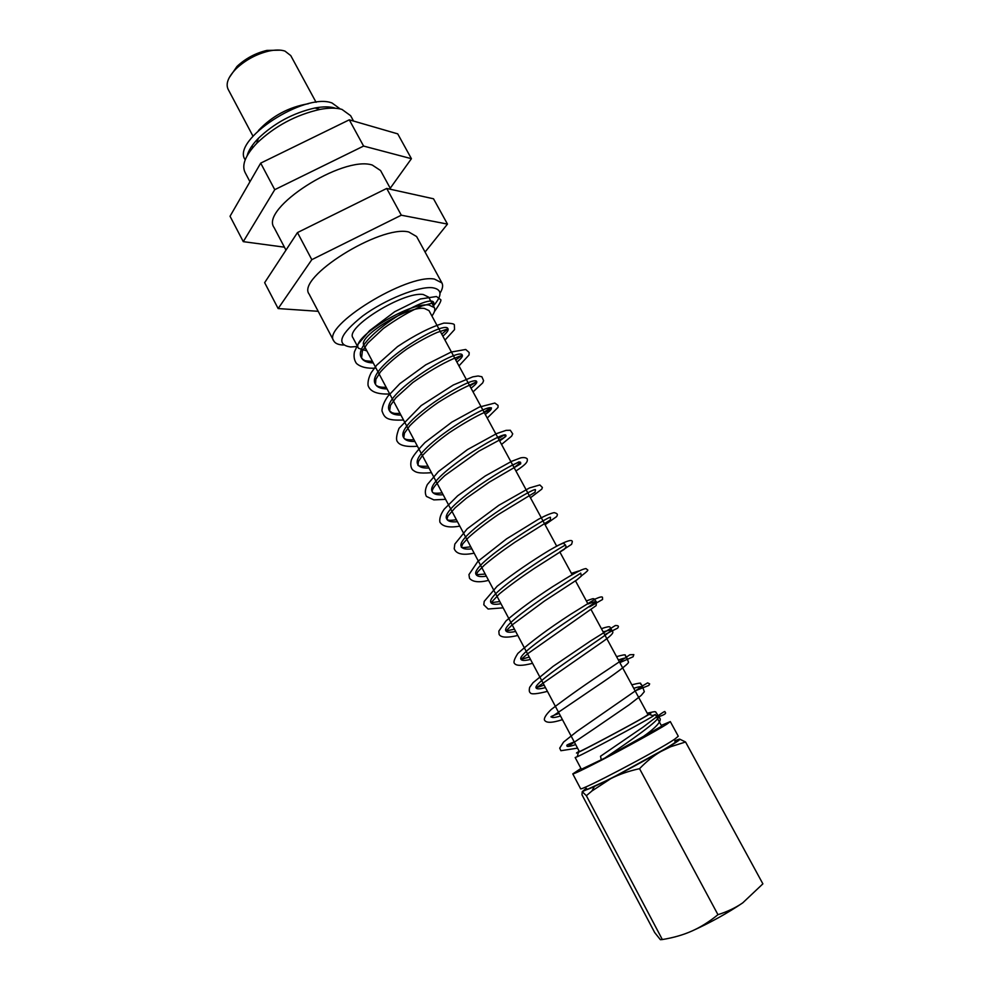 <?xml version="1.0" encoding="UTF-8"?>
<svg xmlns="http://www.w3.org/2000/svg" width="990" height="990" viewBox="0 0 990 990"><rect width="100%" height="100%" fill="white"/><g stroke="black" fill="none" stroke-linecap="round" stroke-linejoin="round"><path stroke-width="1.49" d="M601.475 755.593L600.509 756.261L601.375 760.233C583.308 769.552 573.779 774.106 572.777 773.895L580.957 768.463M655.85 715.473L658.449 716.141C661.778 719.111 629.442 741.386 604.308 758.414L635.617 741.795L601.375 760.233C625.68 747.66 657.509 730.113 666.74 724.235L670.304 721.599L678.286 736.238L674.821 739.085C658.375 750.432 578.37 792.433 580.561 788.646L572.777 773.895M661.258 725.41L670.304 721.599M661.691 726.202L604.754 758.105L581.378 769.267L575.165 757.523L577.269 756.719C586.724 752.561 640.382 723.863 652.249 716.612L655.343 714.52L661.691 726.202M390.233 188.236L411.419 158.697L363.59 146.062L274.75 189.672L243.28 241.647L284.427 247.178M390.84 189.362L380.581 170.552L372.277 165.045C342.689 155.195 259.541 208.729 274.131 227.626L285.974 250.124M411.419 158.697L397.732 133.873L349.284 119.827L260.692 163.127L230.039 216.253L243.28 241.647M363.59 146.062L349.284 119.827M274.75 189.672L260.692 163.127M353.554 121.065L350.621 115.694L341.934 109.395C336.254 107.737 328.94 107.737 319.968 109.42C295.775 114.902 274.7 126.2 256.744 143.315C245.458 155.269 241.548 164.946 245.013 172.322L249.963 181.727M425.081 252.054L447.468 224.087L401.309 215.201L311.813 259.665L278.14 308.558L318.186 311.305M440.006 293.238C442.629 288.944 443.272 285.516 441.936 282.942L416.604 236.536L408.771 231.982C380.321 224.643 295.849 277.806 309.152 294.141L333.779 340.931C335.189 343.468 338.394 344.829 343.419 345.027M447.468 224.087L433.521 198.792L386.719 188.447L297.47 232.576L264.652 282.67L278.14 308.558M401.309 215.201L386.719 188.447M311.813 259.665L297.47 232.576M742.748 902.855C727.477 913.188 710.523 922.581 691.911 931.033C700.524 927.234 709.211 921.789 717.96 914.686C727.576 911.604 735.83 907.657 742.748 902.855L762.882 883.847L685.563 741.993L670.663 746.732L660.862 751.534C653.746 755.605 646.643 761.322 639.54 768.673C628.539 771.123 618.936 774.452 610.756 778.66L669.215 746.621C677.853 741.374 681.231 738.874 679.363 739.122L674.933 740.718M280.479 50.168L266.854 50.416C255.494 53.126 245.545 58.472 237.006 66.417L229.247 77.641M252.97 136.137L228.071 89.187C225.534 83.618 228.294 76.737 236.35 68.533C245.693 59.846 256.558 54.017 268.971 51.035C275.455 49.686 280.776 49.698 284.959 51.096L290.751 55.589L316.082 102.304M586.365 795.712L582.244 791.678L610.756 778.66L591.896 791.01L586.365 795.712L662.335 939.547C673.448 937.728 683.31 934.882 691.911 931.033M679.598 739.097L685.563 741.993M586.13 788.325L582.244 791.678L581.971 794.772L654.699 932.58L660.38 939.683L662.335 939.547M717.96 914.686L639.54 768.673M674.809 741.176C678.051 740.013 677.692 740.768 673.732 743.453C665.243 749.195 638.562 764.156 615.941 775.813C591.686 788.164 581.897 792.384 586.587 788.486M308.41 103.727C288.746 107.081 272.077 116.028 258.402 130.544M252.091 145.753L252.685 147.795M340.04 108.813L332.046 102.997C304.326 92.12 230.967 140.456 245.136 159.699L245.198 159.811M334.769 107.997C329.645 106.499 323.049 106.499 314.981 107.984C293.288 112.885 274.403 123.02 258.316 138.377C252.264 144.639 248.527 150.43 247.116 155.752M441.936 282.942L434.449 279.081C406.816 273.537 321.404 326.428 333.779 340.931M433.41 305.848L433.855 305.341C442.419 295.218 441.998 289.352 432.618 287.756C418.782 285.999 385.172 299.425 362.748 315.934C339.731 334.41 335.697 344.755 350.658 346.983L357.576 346.5M431.925 316.02C434.573 312.419 435.39 309.623 434.363 307.605L428.707 297.186L423.262 294.513C403.66 291.122 344.57 327.715 352.972 337.8L358.516 348.27L366.869 350.906M434.363 307.605L428.979 305.044C409.501 301.925 350.262 338.481 358.516 348.27M556.665 546.134L428.992 310.6L424.302 308.397C407.521 305.823 356.969 337.033 363.986 345.448L579.336 751.509C577.566 753.316 633.031 723.851 645.307 716.463L648.029 714.681L591.104 609.654M647.893 714.421C651.395 712.738 651.816 712.713 649.155 714.359L647.98 715.065C636.867 721.76 587.243 748.304 578.445 752.276C575.598 753.588 575.858 753.241 579.2 751.249M652.707 715.572L655.343 714.52M433.274 305.588L433.806 302.717C430.774 291.295 349.458 340.956 361.56 357.972C363.318 361.078 367.216 362.736 373.267 362.946M442.827 336.142C446.936 332.689 448.656 330.264 448.012 328.866C445.512 318.396 363.887 368.268 375.519 384.368C377.202 387.325 381.039 388.835 387.041 388.921M456.873 362.043C461.068 358.714 462.887 356.437 462.318 355.2C460.35 345.708 378.452 395.777 389.59 410.949C391.186 413.758 394.961 415.132 400.913 415.095M471.03 388.142C475.299 384.937 477.205 382.808 476.735 381.732C475.324 373.23 393.104 423.51 403.759 437.741C405.281 440.389 408.994 441.627 414.897 441.453M485.273 414.426C489.642 411.357 491.646 409.365 491.263 408.462C490.409 400.95 407.88 451.465 418.04 464.731C419.475 467.218 423.114 468.307 428.979 467.998M499.628 440.909C504.096 437.964 506.175 436.132 505.89 435.39C505.605 428.893 422.755 479.63 432.432 491.919C433.781 494.245 437.357 495.198 443.161 494.74M514.095 467.589L520.629 462.516C520.913 457.058 437.766 508.006 446.923 519.304C448.185 521.482 451.7 522.274 457.442 521.681M470.77 546.802C463.543 547.767 460.449 547.792 461.526 546.901L462.763 543.857L468.357 537.632C476.239 530.529 486.201 522.831 498.255 514.565L535.008 492.24L535.491 489.852C536.345 485.446 452.888 536.605 461.526 546.901C462.701 548.918 466.142 549.561 471.846 548.831M485.224 574.064L476.227 574.707L477.923 571.663L484.407 565.092C492.785 557.964 503.044 550.292 515.159 542.075L550.403 519.936L550.452 517.386C551.913 514.045 468.121 565.439 476.227 574.707C477.329 576.551 480.695 577.046 486.338 576.168M556.603 546.01C565.859 541.926 561.59 544.03 563.929 543.461L565.525 545.131C567.604 542.866 483.479 594.495 491.052 602.724C492.055 604.407 495.359 604.741 500.952 603.714M514.466 629.195L505.989 630.964L511.979 625.049L544.475 601.017L577.021 579.769L581.291 576.13L580.722 573.099C583.395 571.923 498.948 623.787 505.989 630.964C506.905 632.462 510.135 632.635 515.666 631.471M588.023 603.974L596.029 601.264C599.321 601.215 514.565 653.301 521.037 659.402C521.866 660.738 525.022 660.751 530.504 659.439M603.133 631.868L611.449 629.652C615.372 630.741 530.293 683.051 536.209 688.075C536.939 689.226 540.02 689.077 545.441 687.605M618.366 659.971C623.613 658.127 626.497 657.558 626.992 658.263L626.027 656.345C623.576 655.912 629.714 653.016 616.572 656.642M559.127 713.419C552.21 715.832 549.66 717.02 551.492 716.958C552.123 717.936 555.13 717.614 560.501 715.993M633.724 688.285C639.07 686.59 642.052 686.194 642.659 687.085L641.458 684.597C638.661 684.102 645.381 681.466 631.843 684.808M574.237 741.906C563.768 746.002 567.654 745.062 566.899 746.064C567.431 746.868 570.364 746.373 575.673 744.591M635.617 741.795C652.348 730.806 660.565 723.207 660.268 719L655.726 711.934C653.697 712.194 658.672 710.548 647.225 713.184M544.129 685.13L536.741 687.555L599.792 643.723C616.151 632.598 612.736 631.942 612.228 631.038L610.731 628.279C609.469 627.71 612.327 624.95 601.413 628.675M529.242 657.063L521.037 659.402L528.091 653.437L596.153 605.608L596.376 601.908L594.161 598.876C591.76 599.321 596.809 597.143 586.365 600.918M578.729 571.007L571.428 573.359M499.789 601.524L491.052 602.724L499.505 593.79C509.157 585.907 520.814 577.405 534.501 568.285L564.35 549.277L566.156 546.864L565.525 545.131M456.415 519.738C447.653 520.913 448.482 520.096 446.923 519.304L447.888 516.099L455.19 507.746L466.339 498.218L489.431 482.068L520.691 463.827L520.629 462.516L518.995 461.847L512.758 465.127M442.171 492.871C435.65 493.552 432.407 493.23 432.432 491.919L432.432 491.919C431.826 491.312 431.256 488.181 444.918 475.497L478.851 451.18L502.475 438.409C505.321 437.11 506.459 436.095 505.89 435.39L503.502 435.452L498.341 438.545M428.026 466.203C420.49 466.488 417.161 466.005 418.04 464.731L418.424 461.451L422.322 455.647C428.856 448.594 437.828 440.946 449.25 432.717C461.142 424.908 471.797 418.646 481.227 413.944L489.258 410.281L491.263 408.462C492.29 406.94 489.889 408.177 484.048 412.162M413.981 439.721C408.016 440.142 404.613 439.486 403.759 437.741L404.452 433.162L409.712 425.861C417.149 418.25 426.69 410.417 438.335 402.361C450.203 394.923 460.449 389.268 469.05 385.407L476.735 381.732L469.842 385.964M400.034 413.424C392.374 413.572 394.775 413.201 392.151 412.805L389.59 410.949L390.431 405.43L395.876 397.807L412.805 382.524C427.866 371.968 441.429 364.011 453.519 358.652L462.318 355.2L455.746 359.952M386.187 387.313C380.16 387.474 376.608 386.496 375.519 384.368L375.841 379.306L380.482 371.894C387.115 364.481 395.839 356.907 406.667 349.148C417.891 341.958 428.026 336.402 437.06 332.479L448.012 328.866L441.738 334.125M372.438 361.4C360.669 360.509 365.954 360.273 363.367 359.778L361.56 357.972L362.365 351.091L367.711 343.159L383.328 328.519C397.139 318.619 410.046 311.095 422.087 305.922L433.806 302.717L432.543 304.252M600.509 756.261L643.277 726.969C659.068 714.805 666.221 709.805 664.748 711.971C665.033 712.268 669.042 713.666 656.828 717.255M577.554 748.143L560.897 750.717L559.709 748.131L563.558 742.079L577.071 731.35L643.03 685.575L647.646 682.877L649.663 683.892L648.858 685.414L635.122 690.871M562.431 719.643C551.739 723.133 545.7 723.17 544.339 719.73C544.24 717.416 546.542 714 551.22 709.484C567.864 696.774 587.305 683.088 609.568 668.411L629.9 654.749L633.835 654.613L633.105 656.754L619.827 662.657M547.445 691.366C536.741 694.077 531.011 694.547 530.256 692.765C529.18 692.022 528.994 690.203 529.687 687.283L533.053 682.679L553.187 666.282L590.585 640.951L615.359 625.519C617.55 625.457 618.564 625.89 618.391 626.806L617.711 628.106L604.655 634.652M532.558 663.312C522.497 665.899 516.52 665.998 514.627 663.597C513.167 662.471 514.243 659.08 517.857 653.425C530.9 641.73 548.386 628.761 570.302 614.53L595.448 598.938C599.569 597.069 601.92 596.5 602.477 597.242L602.564 599.482L589.582 606.858M517.795 635.469C504.727 638.525 500.383 636.867 499.108 634.343L498.849 631.1L505.989 620.916C518.562 610.112 534.08 598.727 552.531 586.748C570.525 575.512 580.474 569.386 585.944 568.569L587.615 569.894C588.58 570.054 586.513 572.022 581.452 575.796M503.13 607.835L488.095 609.011L483.801 604.791L484.209 601.363L497.153 586.216C513.612 573.359 531.048 561.367 549.45 550.23C564.634 541.493 572.257 538.659 572.331 541.703L571.589 544.327L559.796 551.913M488.577 580.388C479.012 582.739 472.663 582.033 469.507 578.296L468.951 574.596L477.885 561.355L506.608 538.832L538.449 519.267C545.329 515.58 550.576 513.365 554.214 512.622C556.628 513.278 557.667 514.082 557.333 515.023L556.689 516.557L545.069 524.737M474.148 553.163C462.763 555.514 456.118 554.016 454.212 548.67L454.831 544.079L467.169 528.846L498.836 505.308L529.477 487.946L539.835 484.939L542.384 487.439L541.827 489.097L530.454 497.772M459.805 526.136C449.163 527.967 442.53 526.618 439.882 522.089C439.3 518.451 440.723 514.157 444.188 509.194L457.665 495.792L485.273 475.955L511.595 461.328L520.728 457.863C523.784 457.269 525.95 457.59 527.225 458.84C527.806 461.724 526.73 463.902 515.939 470.993M445.587 499.331L433.855 499.888L426.405 496.411C424.735 493.206 425.044 489.258 427.346 484.531L438.409 471.574L467.466 449.596L496.695 433.558L506.138 430.353L510.308 430.266L512.721 433.88L511.62 436.169L501.534 444.436M431.467 472.688C417.755 473.727 415.726 472.317 412.446 469.693C410.751 467.416 410.355 464.298 411.258 460.325C412.224 457.034 416.802 451.094 424.995 442.505L451.836 422.136L479.234 407.113L494.827 403.041L498.044 405.38L498.032 407.422L487.241 418.065M417.446 446.267C406.618 447.072 399.985 445.599 397.535 441.862C395.839 439.993 396.334 435.489 399.019 428.336L421.158 405.603L453.309 384.999L472.775 376.856L478.096 375.99L481.87 376.745L483.59 380.667L482.662 382.944L473.047 391.879M403.536 420.02C386.904 420.688 384.491 418.201 381.954 410.776C382.214 406.42 384.194 401.569 387.907 396.21L399.873 383.65L425.762 364.815L451.118 352.069L465.721 349.47L469.173 352.514L469.05 354.964L458.964 365.892M389.726 393.983C377.277 394.49 370.05 391.656 368.07 385.457C367.686 381.657 368.726 377.388 371.213 372.661L376.769 365.1L397.522 346.611C415.082 334.917 430.539 327.084 443.867 323.099C451.069 323.161 454.558 323.804 454.361 325.029L454.534 329.621L444.98 340.102M376.002 368.119C367.154 368.701 360.645 367.142 356.462 363.441C354.222 360.298 353.554 356.425 354.445 351.809L357.91 344.371L369.518 330.71L394.688 311.726L420.404 298.968L436.479 296.517L440.426 299.475C441.936 299.698 439.919 303.769 434.375 311.677M626.992 658.263L628.477 662.112C629.293 663.585 613.614 675.032 595.002 687.407L551.492 716.958M642.659 687.085L644.317 691.713L641.198 695.426L629.083 704.855L593.48 729.246L568.074 746.373L566.899 746.064M237.006 66.417L236.35 68.533M266.854 50.416L268.971 51.035M594.223 786.827L591.896 791.01M669.215 746.621L670.663 746.732M258.316 138.377L256.744 143.315M314.981 107.984L319.968 109.42M559.969 552.222L572.158 574.707M575.475 580.821L587.763 603.504M578.445 752.276L577.269 756.719M649.155 714.359L653.511 715.844"/></g></svg>
